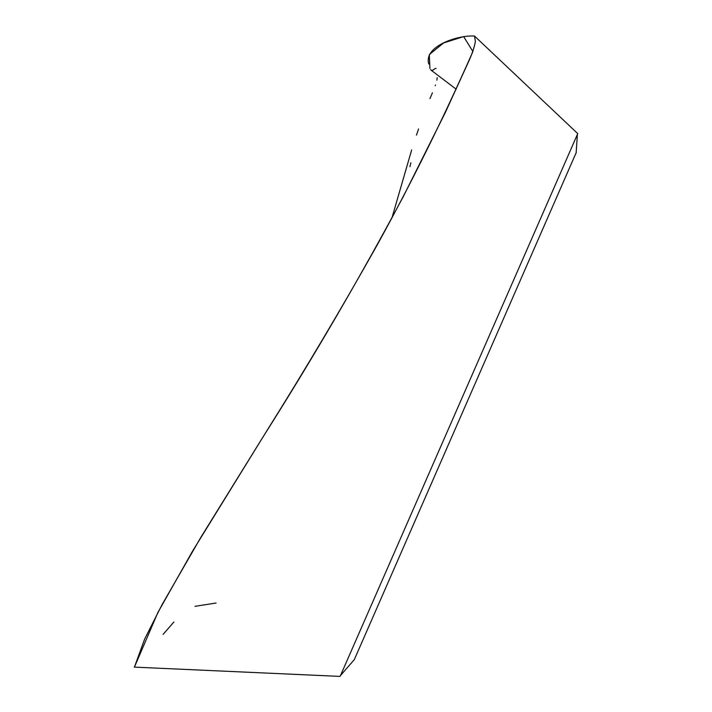 <?xml version="1.0" encoding="UTF-8"?>
<svg xmlns="http://www.w3.org/2000/svg" width="712" height="712" viewBox="0 0 712 712"><rect width="100%" height="100%" fill="white"/><g stroke="black" fill="none" stroke-linecap="round" stroke-linejoin="round"><path stroke-width="1.07" d="M576.159 152.715L354.327 659.588L340.523 675.483L577.744 133.616L474.521 36.045L475.385 41.332C474.423 47.223 471.923 54.53 467.864 63.243L445.329 112.496L403.081 196.993C359.177 278.971 312.559 358.848 263.218 436.634L201.087 536.946L162.087 604.595L144.598 639.171L134.426 667.117L157.922 612.436L192.596 551.079L267.258 430.128C305.163 369.644 341.724 308.082 376.942 245.444C411.696 182.414 443.683 117.774 472.902 51.522L463.646 36.597L443.594 42.951L429.3 54.61L429.915 68.477M134.256 667.117L340.033 676.4L340.523 675.483M428.784 64C423.444 46.307 457.816 34.906 474.521 36.045M391.903 218.005L411.67 149.929M416.467 135.138L418.567 128.943M429.986 98.576L432.433 92.827M435.228 85.689L435.477 84.968M436.928 80.136L437.177 77.679M436.064 68.459L435.174 68.512M434.952 68.663C432.656 70.604 431.214 70.897 430.609 69.562M163.11 634.365L173.915 621.985M194.999 606.33L216.092 603.019M577.379 134.71L576.124 153.196M456.187 89.196L431.445 70.435M409.898 166.697L410.877 162.772"/></g></svg>
